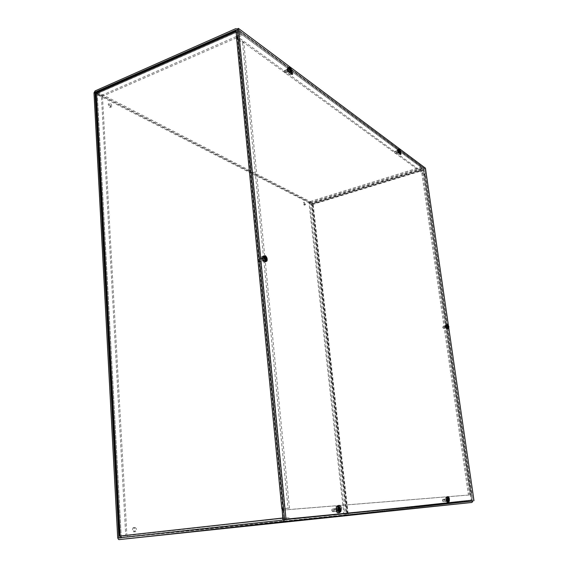 <?xml version="1.0" encoding="UTF-8"?>
<svg xmlns="http://www.w3.org/2000/svg" width="568" height="568" viewBox="0 0 568 568"><rect width="100%" height="100%" fill="white"/><g stroke="black" fill="none" stroke-linecap="round" stroke-linejoin="round"><path stroke-width="0.43" stroke-dasharray="2.84 2.13" d="M337.733 509.46L337.534 509.539C336.923 511.207 337.172 512.222 338.287 512.592C338.897 511.228 338.72 510.185 337.733 509.46M338.656 509.354C339.636 510.078 339.82 511.122 339.202 512.492C338.095 512.123 337.846 511.108 338.45 509.432L338.656 509.354M133.707 527.558L132.976 527.92C131.946 530.803 132.514 532.095 134.687 531.79C135.745 529.688 135.418 528.283 133.707 527.558M134.843 527.431C136.554 528.148 136.881 529.561 135.823 531.662C133.65 531.967 133.082 530.675 134.119 527.793L134.843 527.431M304.107 205.154L304.533 205.076C304.76 203.479 304.37 202.62 303.369 202.499L304.107 205.154M304.938 204.892L304.2 202.236C305.201 202.364 305.591 203.223 305.364 204.821L304.938 204.892M109.546 107.487L110.675 107.224C110.682 104.675 109.858 103.639 108.197 104.107L109.546 107.487M110.54 107.061L109.198 103.681C110.852 103.213 111.676 104.256 111.669 106.805L110.54 107.061M397.841 152.437L397.337 150.626L397.841 152.437M396.847 152.756L396.35 150.946L396.847 152.756M445.958 499.024L446.384 501.189L445.958 499.024M444.843 499.144L445.262 501.31L444.843 499.144M288.075 71.667L287.344 69.481C288.111 69.367 288.516 70.07 288.558 71.589L288.075 71.667M286.911 72.129L287.394 72.051C287.351 70.538 286.954 69.836 286.187 69.949L286.911 72.129M336.185 508.523L336.781 511.235C335.802 511.25 335.51 510.405 335.915 508.687L336.185 508.523M334.836 508.672L334.559 508.843C334.154 510.554 334.445 511.406 335.425 511.385L334.836 508.672M282.189 510.142L471 494.87L471.76 501.317L347.275 514.793L312.102 203.713L96.248 93.067M471 494.87L472.058 494.749L472.938 500.806L424.488 168.447L425.432 168.156M283.631 509.979L472.058 494.749M347.467 515.858L346.267 514.743L311.285 203.969L312.123 202.627L423.302 168.156L424.559 168.923L425.325 174.156L237.985 36.998M238.113 38.525L424.381 174.44L423.6 169.157L312.102 203.713M424.381 174.44L425.325 174.156M261.372 258.383L260.819 258.632C260.733 260.464 261.188 261.223 262.189 260.897L261.372 258.383M262.7 258.007L263.516 260.527C262.515 260.847 262.054 260.094 262.146 258.255L262.7 258.007M238.134 38.525L243.771 42.266L289.453 508.055L283.496 508.537M283.098 508.608L237.864 39.384L242.55 42.792L288.019 508.225L283.496 508.58M288.019 508.225L289.453 508.055M237.864 39.384L236.657 38.745L237.516 39.37L282.715 508.651L281.898 508.715M242.55 42.792L243.771 42.266M282.708 508.651L281.806 508.722M236.87 38.66L237.509 39.362M283.851 517.924L121.176 535.951L288.942 517.725L284.028 518.201L283.091 510.036M237.722 39.277L237.644 38.517M237.616 38.163L237.041 32.028L97.256 93.535L102.687 96.184L241.833 35.472L237.041 32.028M97.114 92.165L102.616 94.955L241.705 34.144L237.026 30.672L236.111 30.864M241.833 35.472L241.705 34.144M237.154 32.014L97.433 93.486L97.362 92.25L237.026 30.672M96.248 93.145L97.213 93.642L121.176 535.951L97.256 93.535M102.687 96.184L102.616 94.955M119.543 536.064L125.734 535.411L101.466 97.007L95.772 93.862M121.091 535.915L126.884 535.283L102.467 96.574L101.466 97.007M97.142 93.748L102.467 96.574M97.213 93.883L96.205 94.323L119.997 535.979L121.154 535.851L97.213 93.883M121.176 535.951L120.125 536.057M126.884 535.283L125.734 535.411M282.942 518.009L284.192 519.947L289.112 519.457L121.41 537.761M284.028 518.201L121.445 536.192L121.531 537.761L284.192 519.947M127.175 535.617L127.26 537.179M288.942 517.725L289.112 519.457M445.234 328.077L444.808 326.231L445.234 328.077M446.235 327.864L445.809 326.018L446.235 327.864M470.687 493.947L469.338 494.011L422.762 172.992L425.063 174.738L424.339 175.285L470.865 493.926L470.297 493.982L470.68 493.947L470.297 493.975L423.941 174.994L424.495 175.235L423.756 170.166L423.132 168.71L420.916 167.07L309.908 201.604L312.542 202.968L313.16 204.31L311.654 204.388L309.013 203.039L343.81 513.834L348.12 513.472L347.893 514.693L345.088 515.027L471.483 501.338L471.738 499.975L470.865 493.926M424.026 174.894L470.425 493.961L468.28 494.132L421.818 173.283L424.495 175.235M421.818 173.283L422.762 172.992M424.04 174.916L470.297 493.975M468.28 494.132L469.338 494.011M423.934 174.994L424.339 175.278M423.359 169.867L312.684 204.068L310.007 202.506L421.051 168.022L423.359 169.867L424.097 174.944M470.474 493.961L471.334 500.195L344.968 513.962L469.189 500.408L347.651 513.685L347.758 514.757L471.483 501.338M469.189 500.408L469.353 501.551M471.738 499.975L347.396 513.465L312.684 204.068L347.637 513.692M344.968 513.962L345.088 515.027M344.726 513.735L347.396 513.465L346.487 513.564L311.654 204.388L312.478 204.132L309.837 202.783L344.726 513.735L343.81 513.834M312.684 204.068L313.16 204.31L423.756 170.166M309.837 202.783L309.013 203.039M423.266 169.662L312.649 203.862L312.542 202.968L423.132 168.71M310.007 202.506L309.908 201.604M421.051 168.022L420.916 167.07M262.537 256.36L261.529 256.814C261.365 260.165 262.203 261.55 264.028 260.96C264.475 259.008 263.978 257.481 262.537 256.36M263.864 255.983C265.299 257.105 265.796 258.639 265.355 260.584C263.531 261.173 262.7 259.789 262.856 256.438L263.864 255.983M445.795 324.839L445.511 324.931C445.276 326.806 445.639 327.899 446.583 328.212L445.795 324.839M447.754 328.645L447.584 327.999C446.64 327.693 446.285 326.6 446.512 324.719L445.511 324.931M399.993 152.92L398.509 150.222L397.167 150.215L397.721 152.685L399.091 154.418L399.943 154.631L400.085 154.098L399.091 154.418M397.721 152.685L398.715 152.366L398.353 149.774L399.496 149.902L400.575 151.266M447.492 496.901L446.711 496.702L445.61 497.781L446.058 500.898L447.953 501.7L447.875 497.582M449.288 501.189L448.535 501.636L447.179 500.777L446.704 497.689M445.61 497.781L446.732 497.66L445.624 497.774M291.377 72.058L289.382 69.232L287.067 68.991L287.862 71.93L289.95 74.373L291.597 74.365M290.099 72.718L289.027 71.462L288.232 68.529L290.546 68.763L291.462 69.473M338.705 505.534L337.633 505.485L335.596 507.054L336.178 510.951L338.358 512.024L339.444 511.732L339.714 507.188M340.239 511.96L337.534 510.802L336.895 506.968M335.596 507.054L336.945 506.897L335.738 506.912M424.488 168.447L237.204 28.947M448.337 324.995L448.819 328.276M339.465 511.491L338.833 511.562L338.223 509.929M339.486 511.278L338.478 510.987L338.592 512.783M338.975 512.698L338.833 511.562M338.358 510.824L339.38 511.399L338.485 511.498M339.451 511.569L338.485 511.676M337.946 506.862L339.181 509.922M339.188 509.965L338.585 512.663M339.032 507.7L338.414 507.771L338.315 506.699M339.089 507.877L338.414 507.771M337.96 506.94L337.924 508.694L339.075 507.813M339.124 507.984L338.429 508.459L338.421 507.948M339.053 507.771L338.074 507.884M338.528 509.524L337.939 509.176L338.123 508.672M333.111 510.305L333.38 508.829C334.474 508.807 334.8 509.745 334.346 511.654L333.111 510.305M331.676 510.469L332.656 511.633C333.082 509.993 332.82 509.212 331.861 509.297L331.676 510.469M336.952 509.872L337.214 508.395C338.308 508.374 338.627 509.318 338.18 511.221L336.952 509.872M338.571 510.05L337.662 510.014L338.493 509.34M337.924 508.694L337.619 509.595M337.662 510.014L338.166 510.838M290.532 71.22L290.092 71.39L289.368 70.361L291.498 70.418M290.575 70.965L289.758 70.709L289.836 72.058M290.156 71.895L290.092 71.39M289.68 70.83L290.525 70.766L289.751 71.071M290.582 70.872L289.751 71.199M288.643 67.478C290.07 68.778 290.674 70.397 290.447 72.328M289.907 67.102L289.311 67.287L290.085 67.443M290.376 68.174L289.765 68.416L289.687 67.564M290.411 68.288L289.765 68.416M289.311 67.287L289.495 69.14L290.291 67.919M290.425 68.337L289.765 68.543M290.269 67.89L289.431 68.224M289.368 70.361L290.646 69.985L289.566 70.056L289.495 69.14M285.086 70.851L285.143 70.219C286.002 70.091 286.45 70.872 286.492 72.555L286.471 72.59C285.91 72.889 285.448 72.306 285.086 70.851M283.865 71.483L285.015 72.931C285.001 71.49 284.625 70.844 283.901 70.993L283.865 71.483M288.388 69.53L288.445 68.898C289.289 68.771 289.737 69.552 289.786 71.241C289.24 71.596 288.771 71.028 288.388 69.53M289.765 69.189L289.005 69.637L289.701 68.629M289.304 69.005L288.984 69.388M289.027 69.722L289.495 70.688M448.77 501.303L448.166 501.366L447.534 500.124L449.238 500.089M448.777 501.168L447.925 500.912L448.067 502.304M448.294 502.254L448.166 501.366M448.038 500.919L448.692 501.232L447.953 501.31M448.763 501.359L447.96 501.452M447.186 497.682L447.84 502.29M448.344 498.37L447.761 498.434L447.655 497.596M448.4 498.505L447.761 498.434M447.428 497.675L447.428 499.144L448.379 498.463M448.415 498.555L447.797 498.967L447.769 498.576M448.365 498.427L447.556 498.519M447.57 499.84L448.109 499.733L447.57 499.84L447.541 499.137M443.608 500.401L443.764 499.194C444.446 499.457 444.645 500.238 444.353 501.53L443.608 500.401M442.38 500.543L442.99 501.494L442.493 499.556L442.38 500.543M446.789 500.053L446.938 498.839C447.62 499.102 447.818 499.883 447.534 501.182L446.789 500.053M447.279 499.833L448.074 499.627L448.145 500.181L447.321 500.159L447.428 499.144M447.321 500.159L447.662 500.806M400 152.125L399.524 152.281L398.906 151.4L400.546 151.429M400.014 151.976L399.29 151.762L399.403 152.87M399.602 152.785L399.524 152.281M399.183 151.819L399.964 151.855L399.304 152.068M400.021 151.94L399.311 152.174M398.338 149.128L399.524 153.119M399.375 148.866L398.864 148.986L399.489 149.072M399.758 149.675L399.19 149.86L399.105 149.164M399.794 149.774L399.19 149.86M398.871 149.008L398.992 150.449L399.709 149.54L398.977 149.746M399.801 149.796L399.197 149.966M400.042 151.024L399.02 151.159L398.992 150.449M395.427 151.77L395.477 151.116L396.294 153.112L395.427 151.77M394.362 152.196L395.079 153.317L394.362 152.196M398.239 150.854L398.289 150.201L399.112 152.181L398.239 150.854M399.432 150.655L398.679 150.903L399.368 150.201L399.432 150.655L398.7 150.726M398.871 150.357L398.679 150.903M398.736 150.996L399.063 151.734M265.781 260.52L265.277 260.662L264.461 259.313L266.939 259.285M265.831 260.243L264.88 259.959L264.951 261.642M265.37 261.479L265.277 260.662M264.809 259.966L265.746 260.179L264.865 260.428M265.81 260.321L264.865 260.591M264.184 256.168C265.661 257.638 266.158 259.391 265.682 261.422L265.448 261.798M265.064 255.678L264.39 255.806L265.178 255.912M265.54 256.85L264.922 257.027L264.844 255.976M265.583 257.006L264.922 257.027M264.39 255.806L264.376 257.815L265.497 256.715M265.611 257.098L264.915 257.652L264.922 257.19M265.476 256.672L264.518 256.949M265.817 258.767L264.695 258.909L264.603 257.9M259.512 259.754L259.64 258.816C260.762 258.454 261.266 259.299 261.159 261.337L261.124 261.401C260.421 261.884 259.888 261.33 259.512 259.754M258.128 260.243C258.433 261.55 258.88 262.011 259.469 261.614C259.59 259.853 259.171 259.157 258.206 259.526L258.128 260.243M263.275 258.688L263.396 257.751C264.51 257.389 265.022 258.234 264.915 260.279C264.226 260.861 263.68 260.329 263.275 258.688M264.376 257.815L264.021 258.873L264.809 258.497M263.978 258.468L264.773 257.858M265.164 258.909L265.199 259.313M264.021 258.873L264.574 259.881M448.457 327.729L447.925 327.842L447.328 326.856L448.89 326.856M447.584 327.36L448.471 327.601L447.712 327.388L447.847 328.553M448.031 328.496L447.925 327.842M448.4 327.573L447.74 327.715M447.264 324.548L447.832 324.584M447.279 324.626L447.477 325.741L448.124 325.201L447.57 325.343L447.47 324.626M448.173 325.336L447.57 325.343M448.18 325.357L447.378 325.947L447.577 325.457M448.109 325.173L447.385 325.329M448.053 326.515L447.399 326.614L447.378 325.947M443.856 327.161L443.935 326.309L444.574 328.318L443.856 327.161M442.763 327.431L443.36 328.396L442.82 326.742L442.763 327.431M446.696 326.557L446.775 325.705L447.428 327.7L446.696 326.557M447.272 325.911L447.179 326.671L447.939 326.501M447.137 326.401L447.847 326.046L447.911 326.515M448.358 326.117L447.896 326.259M447.179 326.671L447.477 327.324M471.909 501.104L283.113 519.763M282.899 520.075L471.76 501.317M424.559 168.923L237.268 29.614M235.692 28.684L423.302 168.156M236.039 30.154L423.621 169.214M423.437 169.108L236.047 30.189M96.29 92.726L312.222 203.521M347.346 514.8L119.067 538.024M346.267 514.743L117.711 537.903M120.87 537.577L347.176 514.644M312.123 202.627L95.097 90.916M94.004 92.875L311.285 203.969M239.093 38.844L284.547 508.438M97.213 93.642L237.034 32.127M471.468 493.84L424.97 174.603M348.12 513.472L313.16 204.31M347.637 513.515L471.355 500.01M399.496 149.902L398.509 150.222M398.353 149.774L397.366 150.101M447.179 500.777L446.058 500.898M448.535 501.636L447.414 501.764M447.825 496.574L446.711 496.702M289.027 71.462L287.862 71.93M291.114 73.911L289.95 74.373M290.546 68.763L289.382 69.232M288.672 68.281L287.507 68.749M337.534 510.802L336.178 510.951M339.707 511.875L338.358 512.024M338.982 505.328L337.633 505.485M339.479 511.392L338.812 511.47M338.989 507.877L338.095 507.977M339.38 509.02L337.939 509.176M339.373 509.013L337.782 509.191M338.521 509.439L337.626 509.638M338.074 509.972L337.669 509.979M290.546 71.121L290.078 71.312M290.646 70.098L289.439 70.517M290.22 67.997L289.446 68.309M290.163 69.296L289.332 69.58M290.646 70.006L289.595 70.325M290.575 69.552L289.566 70.056M290.539 68.835L289.176 69.466M289.943 69.197L289.02 69.651L289.566 70.688M290.646 69.765L289.282 70.404M290.511 69.488L289.055 69.928M448.777 501.225L448.145 501.295M448.315 498.505L447.57 498.59M448.166 500.103L447.605 500.11M448.109 499.691L448.635 499.577M400.007 152.054L399.51 152.217M400.057 151.244L398.97 151.557M399.652 149.604L398.992 149.817M399.474 150.619L398.864 150.797M400.05 151.145L399.055 151.379M399.879 150.797L399.02 151.159M399.943 150.293L398.764 150.719M400.05 151.045L398.871 151.486M399.95 150.832L398.708 151.123M265.803 260.414L265.256 260.57M265.888 259.221L264.532 259.562M265.412 256.793L264.532 257.041M265.149 258.234L264.418 258.412M265.426 258.625L264.695 258.909M265.774 257.851L264.226 258.341M264.83 258.355L264.035 258.667M265.888 258.987L264.34 259.491M265.725 258.696L264.07 258.994M448.479 326.863L447.364 327.076M448.06 325.251L447.399 325.393M448.372 326.082L447.25 326.295M447.932 326.451L447.399 326.614M448.365 325.982L447.165 326.259M448.479 326.763L447.279 327.047M448.393 326.579L447.137 326.728M338.45 509.432L337.534 509.539M339.202 512.492L338.287 512.592M134.687 531.79L135.823 531.662M132.976 527.92L134.119 527.793M304.533 205.076L305.364 204.821M303.369 202.499L304.2 202.236M109.198 103.681L108.197 104.107M111.669 106.805L110.675 107.224M397.089 152.728L398.083 152.409M396.35 150.946L397.337 150.626M445.844 499.08L444.73 499.208M446.384 501.189L445.262 501.31M287.344 69.481L286.187 69.949M288.558 71.589L287.394 72.051M335.425 511.385L336.781 511.235M334.559 508.843L335.915 508.687M237.225 29.145L424.402 168.511M236.018 30.076L423.6 169.157M346.991 515.787L118.563 539.479M347.275 514.793L121.367 537.761M262.146 258.255L260.819 258.632M263.516 260.527L262.189 260.897M445.809 326.018L444.808 326.231M446.391 327.814L445.39 328.027M425.063 174.738L471.546 493.84M471.596 501.281L347.893 514.7M262.856 256.438L261.529 256.814M265.355 260.584L264.028 260.96M447.584 327.999L446.583 328.212M400.483 154.453L399.943 154.631M398.161 149.888L397.167 150.215M449.068 501.579L447.953 501.7M288.232 68.529L287.067 68.991M340.367 511.633L339.444 511.732M340.083 512.237L338.691 512.521M332.656 511.633L334.296 511.704M331.861 509.297L333.338 508.892M337.214 508.395L333.38 508.829M338.18 511.221L334.346 511.654M339.344 509.24L337.64 509.595M291.618 71.731L290.901 72.093M285.015 72.931L286.471 72.59M283.901 70.993L285.129 70.262M288.445 68.898L285.143 70.219M289.786 71.241L286.492 72.555M289.985 69.218L289.091 69.672M448.997 502.048L448.06 502.24M442.99 501.494L444.332 501.551M442.493 499.556L443.743 499.222M446.938 498.839L443.764 499.194M447.534 501.182L444.353 501.53M447.222 499.847L447.343 500.316M400.532 152.685L400.156 152.849M395.079 153.317L396.294 153.112M394.391 151.677L398.289 150.201M399.112 152.181L396.308 153.097M399.453 150.598L398.686 150.925M400.05 151.138L398.906 151.4M398.679 150.889L399.169 151.819M267.017 260.911L265.682 261.422M259.469 261.614L261.124 261.401M258.206 259.526L259.604 258.887M263.396 257.751L259.64 258.816M264.915 260.279L261.159 261.337M265.767 257.993L264.113 258.625M264.092 259.065L264.319 259.455M448.784 328.332L447.918 328.595M443.36 328.396L444.574 328.318M442.82 326.742L446.775 325.705M447.428 327.7L444.588 328.304M447.087 326.508L447.499 327.338"/><path stroke-width="0.85" d="M238.113 38.525L236.749 37.531L237.985 36.998L237.268 29.614L237.09 29.046L235.692 28.684L95.097 90.916L94.004 92.875L117.711 537.903L118.563 539.479L119.152 539.593L283.07 521.829L284.561 519.599L283.631 509.979L282.189 510.142L282.899 520.075L118.861 537.782L95.005 92.428L96.29 92.726M472.938 500.806L285.988 519.152L238.432 28.4L237.204 28.947L284.532 519.308L472.966 500.99L471.923 502.453L119.152 539.593M236.749 37.531L235.819 30.019L95.161 92.151M283.496 508.537L281.806 508.722L236.65 38.745L238.134 38.525M283.496 508.58L282.885 508.63M283.091 510.036L282.949 508.623L281.898 508.715M236.65 38.738L236.174 31.496L96.248 93.145L97.114 92.165M282.048 508.694L282.942 518.009L119.543 536.064M237.644 38.517L237.616 38.163M236.231 30.807L236.174 31.496M95.772 93.862L96.248 93.145L120.125 536.057L121.41 537.761M446.512 324.719L446.888 324.676L446.476 324.726L446.313 326.415C446.704 328.233 447.186 328.978 447.754 328.645L447.918 328.595M400.575 151.266L400.93 154.311L400.078 154.098L398.715 152.366M400.085 154.098L399.993 152.92M446.739 497.646L447.825 496.574C449.068 496.808 449.558 498.349 449.288 501.189M447.875 497.582L447.492 496.901M291.462 69.473L292.676 74.152L291.114 73.911L290.099 72.718M291.597 74.365L291.377 72.058M337.087 506.755L338.982 505.328C341.176 505.847 341.78 507.927 340.793 511.583L340.239 511.96M339.714 507.188L338.705 505.534M284.532 519.308L285.988 519.152M238.432 28.4L425.432 168.156L448.337 324.995M448.819 328.276L473.996 500.685M339.813 511.456L339.65 512.606L338.975 512.698M338.975 512.748L338.592 512.783L339.274 512.634L339.508 510.199L338.578 509.972L340.36 509.901L339.089 507.877M339.813 511.413L339.877 509.936M339.274 512.634L337.74 509.773L338.62 506.691L339.373 509.013L338.478 509.326L338.556 510.064L339.366 509.965M338.62 506.691L339.004 506.663C340.537 507.941 340.899 509.801 340.083 512.237L339.65 512.606M339.004 506.663L339.408 507.771M338.585 512.663C337.491 513.33 336.71 512.421 336.235 509.936L336.803 506.968L337.946 506.862M338.478 509.326L338.571 510.05M339.912 509.915L338.571 509.922L338.62 509.503L340.275 509.169M338.663 509.922L340.204 509.901L340.125 509.198M290.532 71.22L290.937 71.057L290.575 70.965M290.937 71.057L290.788 72.044L290.212 72.335L290.156 71.895M290.212 72.335L289.836 72.058L290.418 71.767L290.646 69.765L289.68 68.536L289.744 69.111M290.937 71.014L290.972 69.885L291.498 70.418L291.434 69.843L290.411 68.288M290.418 71.767L288.984 68.565L289.105 67.336L289.907 67.102L290.539 68.835L289.68 68.536M290.085 67.443L291.441 69.417L291.618 71.731L290.788 72.044M291.441 69.417L290.617 68.16M290.901 72.093L290.447 72.328C289.382 73.109 288.459 72.001 287.685 69.005L287.813 67.727L288.643 67.478M291.036 69.871L291.434 69.843M448.841 499.371L447.989 497.596L447.421 497.603L448.223 497.575L449.16 499.52L448.855 502.169L448.294 502.254M448.301 502.282L448.777 500.301L448.166 500.124L448.997 500.096L448.166 500.103M448.649 499.386L448.081 499.62L448.159 500.188L448.685 500.117M448.628 502.19L447.584 499.954L447.989 497.596M448.223 497.575L449.281 499.975L448.855 502.169M448.06 502.24L447.84 502.29C447.215 502.666 446.718 501.935 446.356 500.089L446.675 497.689L447.186 497.682M449.132 500.089L449.054 499.542L448.109 499.733L448.94 499.556M400.241 152.047L400.135 152.842L399.602 152.785M399.638 153.048L400.05 151.045L399.382 150.193M400.241 152.018L400.483 150.96L399.794 149.774M399.9 152.664L398.892 150.215L399.375 148.866L399.943 150.293L399.368 150.137M399.489 149.072L400.618 151.542L400.135 152.842M399.609 149.043L399.915 149.689M400.156 152.849L399.524 153.119C398.864 153.495 398.289 152.629 397.799 150.527L397.905 149.228L398.338 149.128M400.042 151.024L400.483 150.96M265.781 260.52L266.243 260.392L265.831 260.243M266.243 260.392L266.065 261.557L265.37 261.479M265.405 261.812L264.951 261.642L265.618 261.386L265.888 258.987L264.809 258.497L264.738 257.787L264.83 258.497M266.236 260.35L266.293 258.972L266.939 259.285L266.868 258.582L265.583 257.006M265.618 261.386L263.914 258L264.177 256.182L265.064 255.678L265.497 256.715L265.767 257.993L264.738 257.787M265.178 255.912L265.519 255.856C266.967 257.226 267.471 258.909 267.017 260.911L266.065 261.557M265.519 255.856L265.895 256.857M265.448 261.798C264.077 262.43 263.069 261.294 262.423 258.369L262.7 256.459L264.184 256.168L262.7 256.459M265.817 258.767L266.868 258.582M448.457 327.729L448.344 328.396L447.414 326.202L447.563 324.591L448.365 325.982L447.854 326.011L448.471 327.601M448.656 327.686L448.55 328.474L448.031 328.496M448.656 327.658L448.819 326.373L448.173 325.336M447.832 324.584L448.947 327.132L448.55 328.474M447.982 324.562L448.301 325.265M447.712 324.491L447.279 324.626M448.053 326.515L448.819 326.373M284.561 519.599L472.966 500.99M471.923 502.453L283.07 521.829M118.861 537.782L120.87 537.577M96.248 93.067L95.005 92.428M339.834 509.226L338.521 509.51M339.288 509.276L338.521 509.439M290.851 69.062L290.163 69.296M291.299 69.814L291.356 70.212M290.986 69.346L290.575 69.552M290.447 68.948L289.943 69.197M448.606 499.584L448.109 499.691M400.135 150.435L399.474 150.619M400.234 150.648L399.879 150.797M399.893 150.399L399.446 150.584L399.907 150.406M266.264 259.129L265.888 259.221M266.151 257.993L265.149 258.234M266.704 258.575L266.775 259.164M266.314 258.277L265.426 258.625M265.661 258.035L264.83 258.355M447.854 326.011L447.925 326.501M448.72 326.373L448.784 326.749M448.621 326.238L447.932 326.451M448.322 326.124L447.896 326.259M121.367 537.761L118.982 538.002M236.111 30.864L96.39 92.485M95.758 93.649L119.543 536.078M400.93 154.311L400.483 154.453M292.676 74.152L291.817 74.493M340.793 511.583L340.367 511.633M338.279 506.933L336.803 506.968M338.599 510.05L338.514 509.333M289.105 67.336L287.813 67.727M289.779 69.126L289.716 68.6M290.482 68.962L289.985 69.218M449.281 499.975L448.876 498.385M447.889 497.667L446.675 497.689M448.18 500.181L448.102 499.62M400.618 151.542L399.652 149.121M398.992 148.979L397.905 149.228M399.453 150.612L399.396 150.165M264.858 258.504L264.787 257.836M448.947 327.132L448.173 324.754M447.563 324.591L446.476 324.726"/></g></svg>
